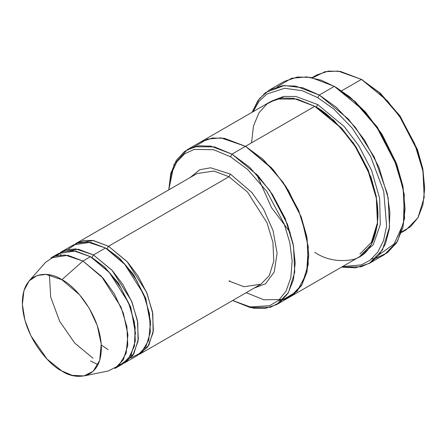 <?xml version="1.0" encoding="UTF-8"?>
<svg xmlns="http://www.w3.org/2000/svg" width="447" height="447" viewBox="0 0 447 447"><rect width="100%" height="100%" fill="white"/><g stroke="black" fill="none" stroke-linecap="round" stroke-linejoin="round"><path stroke-width="0.67" d="M197.026 173.57L213.901 171.028L228.959 176.733L230.462 174.129L210.671 167.787L199.736 169.715L190.215 177.504L199.736 169.715L210.671 167.787L230.462 174.129L252.007 192.651L263.68 209.347L273.05 230.579L277.101 253.097L274.218 272.011L265.563 283.784L254.08 288.119L265.563 283.784L274.218 272.011L277.101 253.097L273.05 230.579L263.68 209.347L252.007 192.651L230.462 174.129L228.959 176.733L108.532 246.263L107.023 248.867L119.36 258.048L133.457 274.419L145.789 298.479L150.673 325.338L145.789 298.479L133.457 274.419L119.36 258.048L107.023 248.867L108.532 246.263L92.697 240.43L83.768 240.503L75.124 244.028L76.593 243.101L93.473 240.553L108.532 246.263L127.071 261.562L146.555 292.226L152.488 311.838L153.36 330.596L148.868 345.14L140.464 353.717L138.922 354.527L147.896 346.693L153.092 332.59L152.818 313.788L147.169 293.724L137.961 275.849L127.473 262.009L108.532 246.263L228.959 176.733L213.901 171.028L197.026 173.57L76.593 243.101M405.083 208.894L402.954 186.243L396.936 164.826L377.385 127.194L355.225 101.609L334.328 86.349L354.141 101.056L376.782 127.194L396.757 165.641L402.903 187.528L405.083 208.894L402.853 227.936L396.578 242.816L387.286 252.795L376.262 258.053L371.569 259.009M317.772 97.647L333.887 109.141L352.342 128.278L370.585 156.377L383.733 191.344L386.599 226.126L383.532 240.615L377.855 252.041L370.211 260.098L361.332 264.909L342.508 266.568L361.332 264.909L370.211 260.098L377.855 252.041L383.532 240.615L386.599 226.126L383.733 191.344L370.585 156.377L352.342 128.278L333.887 109.141L317.772 97.647L302.256 90.719L284.499 88.271L266.691 94.127L259.042 101.34L253.097 111.7L259.042 101.34L266.691 94.127L284.499 88.271L302.256 90.719L317.772 97.647L319.275 95.038L317.772 97.647M341.53 267.133L361.103 266.775L370.574 262.618L378.939 255.092L385.398 243.984L389.208 229.512L389.89 212.392L387.348 193.763L374.256 157.053L355.376 127.317L336.099 107.096L319.275 95.038L348.325 119.008L364.456 139.945L378.849 167.055L388.147 197.775L389.51 227.16L382.476 249.946L369.306 263.389L355.494 267.826L341.53 267.133M230.462 156.746L247.415 169.273L266.803 191.394L284.191 223.964L289.801 242.665L292.142 261.143L290.824 277.721L286.069 291.036L278.637 300.373L269.547 305.731L250.074 306.905L232.647 300.496L250.074 306.905L269.547 305.731L278.637 300.373L286.069 291.036L290.824 277.721L292.142 261.143L289.801 242.665L284.191 223.964L266.803 191.394L247.415 169.273L230.462 156.746L213.515 149.7L194.132 149.427L184.756 153.734L176.749 161.903L171.134 174.118L168.782 189.874L171.134 174.118L176.749 161.903L184.756 153.734L194.132 149.427L213.515 149.7L230.462 156.746L231.965 154.137L230.462 156.746M232.613 300.518L250.365 307.609L270.519 307.262L280.107 302.261L288.103 293.131L293.416 279.794L295.188 262.897L293.109 243.85L287.538 224.411L269.697 190.344L249.571 167.189L231.965 154.137L257.925 175.559L272.34 194.266L285.203 218.488L293.506 245.945L294.729 272.201L288.444 292.567L276.671 304.575L265.16 308.441L253.443 308.207L232.613 300.518M424.65 188.902L422.75 168.525L417.392 149.432L399.964 115.896L380.213 93.093L361.427 79.398L379.129 92.535L399.361 115.896L417.213 150.253L422.706 169.81L424.65 188.902L422.918 204.86L418.006 217.644L410.62 226.663L401.685 231.932M401.49 232.513L406.133 229.831L417.9 217.823L424.186 197.457L422.968 171.201L414.66 143.75L401.797 119.528L387.381 100.815L361.427 79.398L341.62 90.83L361.427 79.398L340.351 71.403L328.444 71.073L316.722 74.967L312.084 77.644M281.856 98.005L283.024 96.552M84.002 375.927L108.241 370.988L118.762 365.618L126.16 353.253L127.931 334.658L123.389 313.347L114.231 293.651L103.179 278.252L82.941 261.037L101.48 276.341L120.964 307.005L126.898 326.612L127.769 345.369L123.277 359.913L114.873 368.496L122.4 364.149L130.803 355.572L135.296 341.022L134.424 322.27L128.49 302.658L109.007 271.994L90.467 256.69L82.941 261.037L61.865 279.727L79.572 294.785L89.244 308.257L97.256 325.494L101.229 344.14L99.681 360.411L93.211 371.228L84.002 375.927L72.179 375.351L61.865 370.976C73.42 379.486 100.838 381.626 101.374 348.163C100.838 314.085 73.42 284.566 61.865 279.727C50.304 271.217 22.886 269.077 22.35 302.541C22.886 336.619 50.304 366.138 61.865 370.976L47.002 359.053L30.832 335.68L24.92 320.22L22.384 304.396L23.937 290.651L29.133 280.889L37.14 275.486L45.985 274.402L61.865 279.727L82.941 261.037L64.793 254.958L54.685 256.192L45.533 262.367L29.133 280.889M68.14 249.309L77.286 243.146L87.388 241.922L105.52 248.001L93.473 254.952L112.018 270.256L131.502 300.92L137.436 320.533L138.307 339.284L133.815 353.834L125.406 362.411L123.869 363.215L132.843 355.382L138.039 341.279L137.765 322.477L132.116 302.418L122.908 284.538L112.42 270.703L93.473 254.952L91.97 257.561L104.307 266.742L118.399 283.113L130.736 307.167L135.62 334.032L130.736 307.167L118.399 283.113L104.307 266.742L91.97 257.561L93.473 254.952L75.727 248.901L65.81 249.912L56.713 255.589M91.227 257.137L91.97 257.561L91.227 257.137M61.099 254.505L60.295 254.991M54.992 256.086L63.943 251.32L73.476 250.711L90.467 256.69L110.04 273.145L120.807 287.728L130.016 306.497L135.162 327.204L134.469 345.972L128.188 359.287L118.41 365.937M133.284 354.706L130.988 355.248M106.28 248.448L107.023 248.867L106.28 248.448M369.306 263.389L384.359 254.695L397.528 241.257L404.563 218.466L403.2 189.087L393.902 158.361L379.509 131.256L363.377 110.32L334.328 86.349L319.275 95.038L334.328 86.349L310.749 77.404L297.423 77.035L284.303 81.393L269.25 90.082L282.37 85.723L295.696 86.092L319.275 95.038L302.932 87.813L284.208 85.533L265.647 92.484L257.891 100.676L252.119 112.264L259.349 98.709L269.25 90.082M316.247 107.213L315.521 106.777L316.269 107.207L317.772 104.598L344.134 126.467L358.734 145.644L371.625 170.441L379.654 198.351L380.28 224.662L373.284 244.593L360.947 255.863L373.284 244.593L380.28 224.662L379.654 198.351L371.625 170.441L358.734 145.644L344.134 126.467L317.772 104.598L316.269 107.207L341.603 128.116L355.678 146.381L368.233 170.028L376.346 196.825L377.531 222.461L371.396 242.341L359.908 254.064M317.772 104.598L295.92 96.479L283.582 96.451L271.586 101.083L283.582 96.451L295.92 96.479L317.772 104.598M290.243 232.479L271.502 207.604L256.483 174.006M251.538 142.839L253.483 125.993L258.975 112.778L267.127 103.838L276.827 99.038L297.059 99.038L314.761 106.336L231.965 154.137L245.515 146.314L271.474 167.737L285.89 186.444L298.747 210.671L307.055 238.122L308.274 264.378L301.993 284.745L290.22 296.752L301.988 284.745L308.274 264.378L307.055 238.122L298.747 210.671L285.884 186.449L271.469 167.737L245.515 146.314L314.761 106.336L293.685 98.346L281.778 98.016L270.055 101.91L200.809 141.889L212.532 137.994L224.439 138.324L245.515 146.314L224.282 138.296L212.286 138.028L200.502 142.068L212.532 137.994L224.439 138.324L245.515 146.314L273.352 169.843L288.611 190.785L301.479 217.667L308.307 247.062L306.642 273.251L297.121 291.293L282.929 299.769L278.285 300.675M276.671 304.575L289.913 296.931M290.22 296.752L359.466 256.774L371.239 244.766L377.519 224.4L376.301 198.144L367.993 170.693L355.136 146.465L340.72 127.758L314.761 106.336C325.751 111.705 338.396 123.875 352.694 142.839C366.272 161.881 378.235 191.204 377.983 215.845C376.469 241.229 368.037 255.829 352.694 259.646C338.396 262.098 325.751 259.668 314.761 252.348M140.464 353.717L260.892 284.191L269.295 275.615L273.787 261.065L272.916 242.313L266.982 222.701L247.498 192.037L228.959 176.733L247.498 192.037L266.982 222.701L272.916 242.313L273.787 261.065L269.295 275.615L260.892 284.191L244.012 286.734L228.959 281.029L230.021 280.923M125.406 362.411L137.452 355.46L145.856 346.878L150.348 332.333L149.477 313.576L143.543 293.97L124.059 263.3L105.52 248.001L90.467 242.291L73.587 244.839L61.541 251.79L78.421 249.247L93.473 254.952L105.52 248.001L125.752 265.205L136.799 280.593L145.957 300.278L150.505 321.583L148.75 340.184L141.369 352.554L130.859 357.941M60.071 252.723L61.541 251.79M246.163 292.696L263.909 299.786L284.063 299.44L293.657 294.439L301.652 285.315L306.966 271.972L308.737 255.081L306.659 236.033L301.088 216.588L283.247 182.521L263.121 159.367L245.515 146.314L220.969 137.872L207.24 139.118L194.551 146.694M168.748 189.897L174.067 164.39L187.265 149.711L198.988 145.817L210.895 146.147L231.965 154.137L214.364 146.862L194.238 146.778L184.566 151.466L176.397 160.244L170.827 173.252L168.748 189.897M377.983 214.968L376.24 196.278L370.971 177.057L353.538 143.185L333.663 120.137L316.269 107.207M277.347 86.724L291.539 78.281L306.888 76.901L321.471 80.281L335.837 87.215L349.772 96.898L365.657 112.231L382.084 134.368L396.21 162.87L404.267 194.434L403.501 223.237L394.193 243.911L379.436 254.466M98.027 364.612L90.467 360.986M51.003 257.874L67.883 255.326L82.941 261.037L90.467 256.69L75.409 250.985L58.535 253.527L51.003 257.874M312.682 77.767L325.092 71.676L338.167 71.09L361.427 79.398L380.33 93.2L400.205 116.242L417.638 150.114L422.907 169.335L424.644 188.025M362.93 80.264L361.427 79.398M93.037 358.271L74.744 343.095L59.686 321.354L50.695 297.082L49.399 274.86M133.318 354.655L131.044 355.153M108.09 349.582L101.285 345.039M187.265 149.711L200.809 141.889"/></g></svg>

